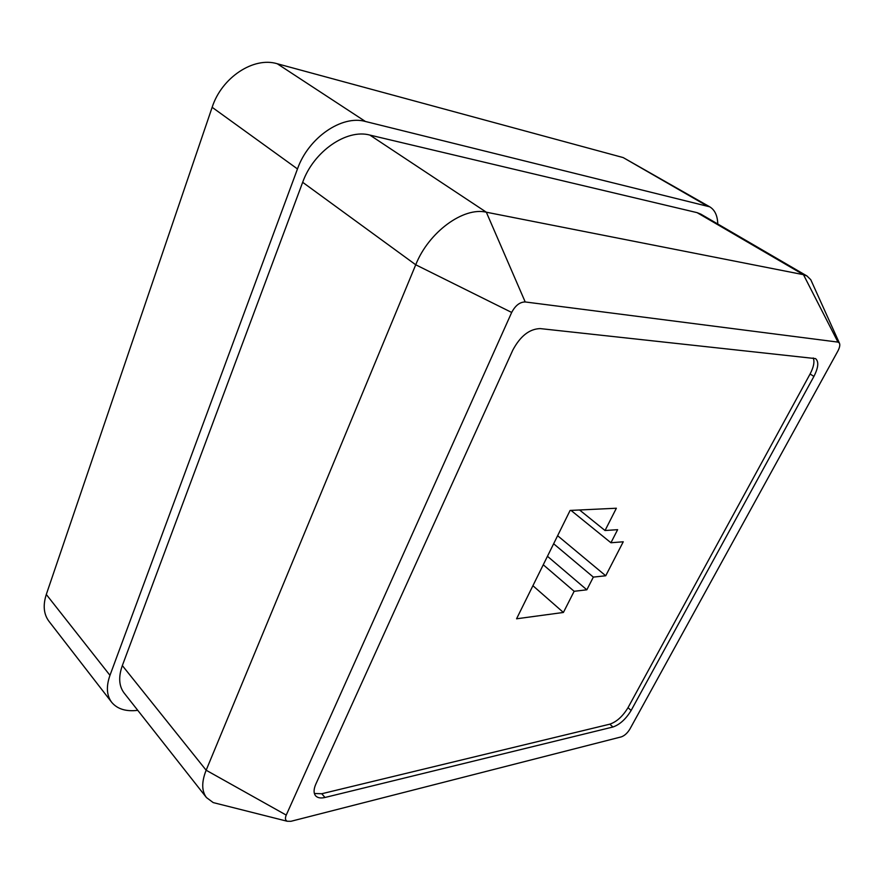 <?xml version="1.0" encoding="UTF-8"?>
<svg xmlns="http://www.w3.org/2000/svg" width="884" height="884" viewBox="0 0 884 884"><rect width="100%" height="100%" fill="white"/><g stroke="black" fill="none" stroke-linecap="round" stroke-linejoin="round"><path stroke-width="1.33" d="M111.671 702.283L48.94 621.275C43.703 614.236 42.819 605.297 46.299 594.468L109.97 675.332C106.047 686.481 106.61 695.465 111.671 702.283C117.307 709.067 126.003 711.753 137.771 710.338M717.764 223.995C717.532 215.685 714.869 209.961 709.764 206.834L365.401 121.473C341.843 114.732 308.383 137.694 297.477 168.943L212.149 107.307L46.299 594.468M212.149 107.307C221.641 77.494 253.653 56.465 277.245 63.747L365.401 121.473M706.25 205.431L623.187 157.584L277.245 63.747M623.187 157.584L709.764 206.834M297.477 168.943L109.97 675.332M812.451 283.41L810.772 279.709L806.981 275.985L803.468 274.681L486.333 212.204C463.415 206.701 428.596 232.194 415.734 264.78L302.671 182.303L122.335 665.575L206.149 770.229C201.497 781.964 201.596 791.069 206.458 797.567L213.199 802.584L219.508 804.175M302.671 182.303C313.522 151.484 346.605 128.633 369.855 135.075L486.333 212.204L525.207 301.952C519.847 302.008 515.339 305.499 511.681 312.45L286.239 815.092C284.935 818.219 285.256 820.264 287.201 821.247L290.935 821.302L621.353 736.858C624.579 735.698 627.43 733.09 629.905 729.046L837.877 351.036C839.767 347.412 840.253 344.727 839.336 342.959L837.966 342.108L525.207 301.952M837.966 342.108L803.468 274.681L697.089 212.646L369.855 135.075M697.089 212.646L700.835 214.138L806.981 275.985M206.458 797.567L124.08 692.957C118.898 686.061 118.312 676.945 122.335 665.575M511.681 312.45L415.734 264.78L206.149 770.229L286.239 815.092M324.981 797.479L612.944 727.002C619.817 724.593 625.883 719.09 631.132 710.471L813.91 376.418C818.429 367.545 818.971 361.611 815.556 358.606L540.212 328.594C529.417 328.925 520.278 336.119 512.786 350.152L315.82 784.141C313.588 789.279 313.511 793.158 315.577 795.766C317.544 797.909 320.671 798.484 324.981 797.479L321.765 793.733L609.849 724.162C616.734 721.775 622.789 716.283 628.016 707.675L810.087 373.987L813.91 376.418M321.765 793.733L314.384 793.5M813.225 357.943C814.761 361.722 813.711 367.07 810.087 373.987M516.565 618.789L563.406 612.457L574.147 591.297L586.843 589.805L593.341 577.108L605.728 575.771L623.253 541.782L610.932 542.754L617.629 529.671L605.043 530.522L616.369 508.234L570.114 510.433L516.565 618.789M532.919 585.716L563.406 612.457M579.572 509.991L605.043 530.522M571.009 510.388L610.932 542.754M557.627 535.715L605.728 575.771M553.649 543.77L593.341 577.108M547.461 556.29L586.843 589.805M543.262 564.777L574.147 591.297M609.849 724.162L612.944 727.002M628.016 707.675L631.132 710.471M839.336 342.959L810.772 279.709M287.201 821.247L213.199 802.584"/></g></svg>
